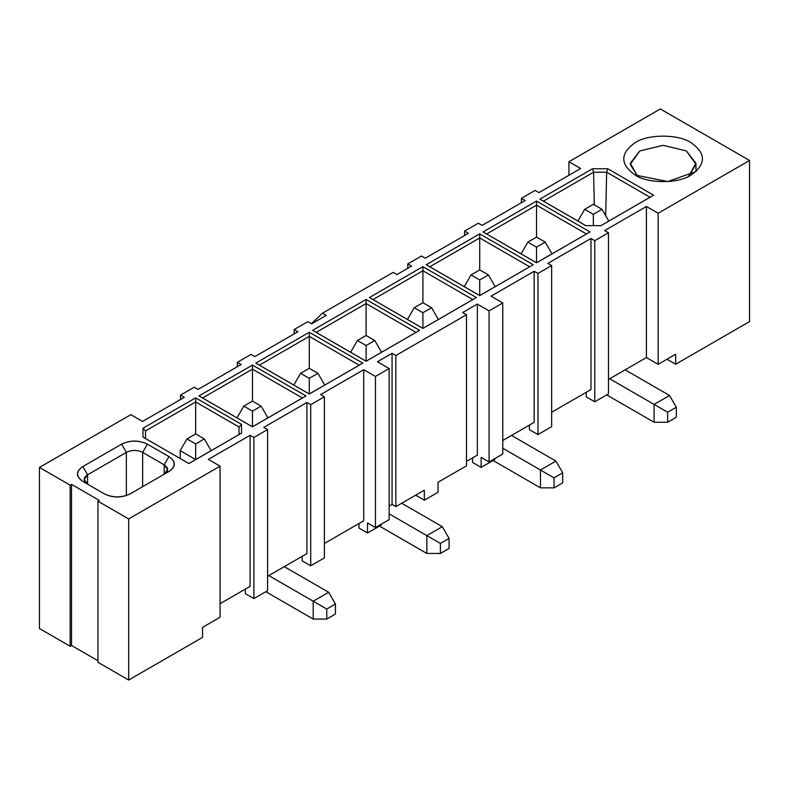 <?xml version="1.0" encoding="UTF-8"?>
<svg xmlns="http://www.w3.org/2000/svg" width="789" height="789" viewBox="0 0 789 789"><rect width="100%" height="100%" fill="white"/><g stroke="black" fill="none" stroke-linecap="round" stroke-linejoin="round"><path stroke-width="1.18" d="M425.281 258.21L468.4 233.317L425.281 258.21L421.484 256.011L407.785 263.921L411.582 266.11L396.936 274.572L393.149 272.373L322.504 313.164L326.301 315.353L311.655 323.806L307.858 321.616L294.159 329.526L297.956 331.715L254.837 356.608L251.04 354.419L237.351 362.329L241.148 364.518L198.029 389.411L194.232 387.221L180.533 395.121L184.33 397.321L142.572 421.425L130.836 414.659L39.45 467.423L70.162 485.156L71.513 484.367L99.315 500.413L97.954 501.202L128.666 518.935L220.062 466.171L208.335 459.395L250.093 435.281L253.89 437.481L267.589 429.571L263.792 427.382L306.911 402.489L310.708 404.678L324.397 396.768L320.6 394.579L363.719 369.686L375.446 376.452L389.145 368.552L377.418 361.776L392.064 353.324L395.851 355.514L466.496 314.732L462.699 312.533L477.345 304.081L489.072 310.856L502.771 302.946L491.044 296.171L534.163 271.278L537.96 273.467L551.649 265.568L547.852 263.378L590.971 238.475L594.768 240.675L608.467 232.765L604.67 230.575L646.428 206.462L658.164 213.237L749.55 160.473L660.334 108.961L568.938 161.725L580.665 168.491L538.907 192.605L535.11 190.415L521.411 198.315L525.208 200.514L482.089 225.407L478.292 223.218L464.603 231.118L468.4 233.317L464.603 231.118L464.603 235.507L464.603 231.118L478.292 223.218L482.089 225.407L525.208 200.514L521.411 198.315L535.11 190.415L538.907 192.605L580.665 168.491L568.938 161.725L660.334 108.961L749.55 160.473L658.164 213.237L646.428 206.462L604.67 230.575L608.467 232.765L594.768 240.675L590.971 238.475L547.852 263.378L551.649 265.568L537.96 273.467L534.163 271.278L491.044 296.171L502.771 302.946L489.072 310.856L477.345 304.081L462.699 312.533L466.496 314.732L395.851 355.514L392.064 353.324L377.418 361.776L389.145 368.552L375.446 376.452L363.719 369.686L320.6 394.579L324.397 396.768L310.708 404.678L310.708 565.782L324.397 557.882L324.397 396.768L324.397 557.882L310.708 565.782L302.157 560.851L302.157 556.314L302.157 560.851L310.708 565.782L310.708 404.678L306.911 402.489L306.911 553.572L267.589 576.276L306.911 553.572L306.911 402.489L263.792 427.382L267.589 429.571L253.89 437.481L250.093 435.281L208.335 459.395L220.062 466.171L128.666 518.935L97.954 501.202L99.315 500.413L71.513 484.367L70.162 485.156L39.45 467.423L130.836 414.659L142.572 421.425L184.33 397.321L180.533 395.121L194.232 387.221L198.029 389.411L241.148 364.518L237.351 362.329L251.04 354.419L254.837 356.608L297.956 331.715L294.159 329.526L307.858 321.616L311.655 323.806L326.301 315.353L322.504 313.164L393.149 272.373L396.936 274.572L411.582 266.11L407.785 263.921L421.484 256.011L425.281 258.21M252.47 365.07L305.954 395.95L252.47 426.829L198.976 395.95L252.47 365.07L198.976 395.95L202.546 397.981L252.47 369.163L252.47 365.07L252.47 369.163L302.384 397.981L305.954 395.95L252.47 365.07M168.945 471.487L130.165 493.884C121.575 497.889 112.985 497.889 104.395 493.884L82.835 481.438C75.892 476.477 75.892 471.516 82.835 466.555L121.614 444.168C130.205 440.154 138.795 440.154 147.385 444.168L168.945 456.614C175.888 461.575 175.888 466.536 168.945 471.487C176.105 466.536 176.105 461.575 168.945 456.614L147.385 444.168C138.795 440.035 130.205 440.035 121.614 444.168L82.835 466.555C75.675 471.516 75.675 476.477 82.845 481.438L104.395 493.884C112.985 498.017 121.575 498.017 130.165 493.884L168.945 471.487M195.652 397.863L241.533 424.354L241.533 433.141L188.877 463.547L142.987 437.057L142.987 428.269L195.652 397.863L195.652 401.966L239.047 427.017L241.533 424.354L195.652 397.863L142.987 428.269L142.987 437.057L188.877 463.547L241.533 433.141L241.533 424.354L239.047 427.017L239.047 434.552L241.533 433.141L188.877 463.518L142.987 437.057L145.482 438.467L145.482 430.932L142.987 428.269L145.482 430.932L195.652 401.966L195.652 397.863M479.722 233.86L533.206 264.739L479.722 295.628L426.228 264.739L479.722 233.86L426.228 264.739L479.722 295.628L533.206 264.739L479.722 295.628L426.228 264.739L429.798 266.781L479.722 237.962L479.722 233.86L479.722 237.962L429.798 266.781L479.722 295.599L533.206 264.739L479.722 233.86M635.106 175.03C620.006 164.25 620.006 153.48 635.106 142.701C647.71 133.982 678.51 133.982 691.105 142.701C706.214 153.48 706.214 164.25 691.105 175.03C678.51 183.748 647.71 183.748 635.106 175.03L667.79 181.539L696.223 171.45M539.863 199.144L592.519 168.738L607.727 168.738L653.617 195.228L600.952 225.634L585.744 225.634L539.863 199.144L543.434 201.175L593.594 172.209L592.519 168.738L539.863 199.144L585.744 225.634L600.952 225.634L653.617 195.228L607.727 168.738L592.519 168.738L593.594 172.209L606.652 172.209L607.727 168.738L606.652 172.209L650.047 197.26L653.617 195.228L600.902 225.634L650.047 197.26L606.652 172.209L593.594 172.209L543.434 201.175L539.863 199.144M536.53 201.057L590.024 231.946L536.53 262.826L483.046 231.946L536.53 201.057L536.53 205.16L586.454 233.978L590.024 231.946L536.53 201.057L483.046 231.946L536.53 262.826L590.024 231.946L536.53 262.826L483.046 231.946L486.616 233.978L536.53 205.16L536.53 201.057M476.398 297.542L422.904 328.421L369.42 297.542L422.904 266.662L476.398 297.542L422.904 328.421L476.398 297.542L422.904 266.662L369.42 297.542L422.904 328.421L369.42 297.542L372.99 299.583L422.904 270.755L422.904 266.662L422.904 270.755L472.828 299.583L476.398 297.542M419.58 330.344L366.096 361.224L312.602 330.344L366.096 299.465L419.58 330.344L366.096 361.224L419.58 330.344L366.096 299.465L312.602 330.344L366.096 361.224L312.602 330.344L316.172 332.376L366.096 303.558L366.096 299.465L366.096 303.558L416.01 332.376L419.58 330.344M255.794 363.147L309.278 332.268L362.772 363.147L309.278 394.027L255.794 363.147L259.364 365.179L309.278 336.361L309.278 332.268L255.794 363.147L309.278 394.027L362.772 363.147L309.278 332.268L309.278 336.361L359.202 365.179L362.772 363.147L309.278 393.997L255.794 363.147M675.65 354.222L658.164 364.321L646.428 357.555L608.467 379.47L646.428 357.555L646.428 206.462L646.428 357.555L658.164 364.321L658.164 213.237L658.164 364.321L675.65 354.222L675.65 364.242L749.55 321.577L749.55 160.473L749.55 321.577L675.65 364.242L675.65 354.222M590.971 389.569L551.649 412.272L590.971 389.569L590.971 238.475L590.971 389.569M534.163 422.371L502.771 440.489L534.163 422.371L534.163 271.278L534.163 422.371M477.345 455.174L466.496 461.437L477.345 455.174L477.345 304.081L477.345 455.174M466.496 465.816L438.023 482.257L466.496 465.816L466.496 314.732L466.496 465.816M424.334 490.166L395.851 506.607L392.064 504.408L389.145 506.094L392.064 504.408L392.064 353.324L392.064 504.408L395.851 506.607L395.851 355.514L395.851 506.607L424.334 490.166L424.334 500.187L438.023 492.277L438.023 482.257L438.023 492.277L424.334 500.187L424.334 490.166M363.719 520.77L324.397 543.473L363.719 520.77L363.719 369.686L363.719 520.77M250.093 586.375L220.062 603.713L250.093 586.375L250.093 435.281L250.093 586.375M220.062 617.254L202.566 627.354L220.062 617.254L220.062 466.171L220.062 617.254M358.975 523.511L358.975 528.058L367.516 532.989L367.516 522.969L375.446 527.545L375.446 376.452L375.446 527.545L389.145 519.635L389.145 368.552L389.145 519.635L375.446 527.545L367.516 522.969L367.516 532.989L358.975 528.058L358.975 523.511M381.215 524.221L381.215 525.079L367.516 532.989L381.215 525.079L381.215 524.221M472.601 457.906L472.601 462.453L481.142 467.384L481.142 457.364L489.072 461.94L489.072 310.856L489.072 461.94L502.771 454.04L502.771 302.946L502.771 454.04L489.072 461.94L481.142 457.364L481.142 467.384L472.601 462.453L472.601 457.906M494.841 458.616L494.841 459.474L481.142 467.384L494.841 459.474L494.841 458.616M407.785 268.309L407.785 263.921L407.785 268.309M311.468 323.697L322.504 313.164L311.468 323.697M294.159 333.905L294.159 329.526L294.159 333.905M237.351 366.707L237.351 362.329L237.351 366.707M302.384 397.981L252.47 426.829L305.954 395.95L302.384 397.981L252.47 369.163L202.546 397.981L198.976 395.95L252.47 426.829L302.384 397.981M422.904 328.421L472.828 299.583L422.904 270.755L372.99 299.583L422.904 328.402M366.096 361.224L416.01 332.376L366.096 303.558L316.172 332.376L366.096 361.204M309.278 394.027L359.202 365.179L309.278 336.361L259.364 365.179L309.278 393.997L293.824 385.062L300.599 373.325L309.278 368.315L309.278 336.361L309.278 368.315L317.957 373.325L324.733 385.062L309.278 393.987L324.733 385.062L317.957 373.325L309.278 378.335L309.278 393.987L309.278 378.335L300.599 373.325L293.824 385.062L309.278 393.987M479.722 269.907L479.722 237.962L529.636 266.781L479.722 237.962L479.722 269.907L488.401 274.917L495.176 286.673L479.722 295.599L464.267 286.663L479.722 295.589L495.176 286.663L488.401 274.917L479.722 279.927L479.722 295.589L479.722 279.927L471.043 274.917L464.267 286.663L471.043 274.917L479.722 269.907L471.043 274.917L479.722 279.927L488.401 274.917L479.722 269.907M415.783 495.255L424.334 500.187L415.783 495.255M252.47 401.118L252.47 369.163L252.47 401.118L261.149 406.128L267.925 417.874L252.47 426.79L202.546 397.981L252.47 426.8L237.006 417.864L243.791 406.128L252.47 401.118L243.791 406.128L237.006 417.864L252.47 426.79L267.925 417.864L261.149 406.128L252.47 411.138L252.47 426.79L252.47 411.138L243.791 406.128L252.47 411.138L261.149 406.128L252.47 401.118M422.904 302.71L422.904 270.755L422.904 302.71L431.583 307.72L438.368 319.466L422.904 328.392L407.449 319.476L414.225 307.72L422.904 302.71L414.225 307.72L407.449 319.466L422.904 328.392L438.368 319.466L431.583 307.72L422.904 312.73L422.904 328.392L422.904 312.73L414.225 307.72L422.904 312.73L431.583 307.72L422.904 302.71M366.096 335.512L366.096 303.558L366.096 335.512L374.775 340.523L366.096 345.533L366.096 361.184L350.632 352.269L366.096 361.184L381.551 352.269L366.096 361.184L366.096 345.533L357.417 340.523L350.632 352.269L357.417 340.523L366.096 335.512L357.417 340.523L366.096 345.533L374.775 340.523L381.551 352.279L374.775 340.523L366.096 335.512M529.419 425.113L529.419 429.65L537.96 434.581L537.96 273.467L537.96 434.581L551.649 426.671L551.649 265.568L551.649 426.671L537.96 434.581L529.419 429.65L529.419 425.113M586.227 392.311L586.227 396.847L594.768 401.779L594.768 240.675L594.768 401.779L608.467 393.879L608.467 232.765L608.467 393.879L594.768 401.779L586.227 396.847L586.227 392.311M568.938 174.951L568.938 161.725L568.938 174.951M521.411 202.704L521.411 198.315L521.411 202.704M585.803 225.634L543.434 201.175M637.699 176.401L630.273 163.284L639.859 150.916L663.105 145.354L686.361 150.916L695.947 163.284L688.521 176.401L695.997 164.349L686.361 150.916L663.105 145.354L639.859 150.916L630.224 164.349L637.699 176.401M39.45 628.527L39.45 467.423L39.45 628.527L70.162 646.26L70.162 485.156L70.162 646.26L71.513 645.481L71.513 484.367L71.513 645.481L97.954 660.748L71.513 645.481L70.162 646.26L39.45 628.527M97.954 662.306L97.954 501.202L97.954 662.306L128.666 680.039L128.666 518.935L128.666 680.039L202.566 637.374L202.566 627.354L202.566 637.374L128.666 680.039L97.954 662.306M245.349 589.117L245.349 593.653L253.89 598.585L253.89 437.481L253.89 598.585L267.589 590.685L267.589 429.571L267.589 590.685L253.89 598.585L245.349 593.653L245.349 589.117M180.533 399.51L180.533 395.121L180.533 399.51M87.589 484.17L87.589 474.781L87.589 484.17C83.062 481.043 83.062 477.907 87.589 474.781L82.835 466.555L87.589 474.781L126.368 452.393L121.614 444.168L126.368 452.393C131.793 449.779 137.217 449.779 142.631 452.393L147.385 444.168L142.631 452.393L164.191 464.839L168.945 456.614L164.191 464.839C168.718 467.966 168.718 471.102 164.191 474.228L164.191 464.839L142.631 452.393C137.217 449.779 131.793 449.779 126.368 452.393L87.589 474.781L84.216 479.475L87.549 484.15M666.971 359.232L675.65 364.242L666.971 359.232M586.454 233.978L536.53 205.16L536.53 237.114L536.53 205.16L486.616 233.978L536.53 262.796L586.454 233.978M594.324 204.874L593.594 172.209L594.324 204.874M605.696 215.673L606.652 172.209L605.696 215.673M239.047 434.552L239.047 427.017L195.652 401.966L195.652 433.911L195.652 401.966L145.482 430.932L145.482 438.467M126.368 495.561L126.368 452.393L126.368 495.561M142.631 486.675L142.631 452.393L142.631 486.675M164.23 474.209L167.564 469.534L164.191 464.839L164.191 474.228M625.144 369.844L669.545 395.476L625.144 369.844M654.091 422.253L606.702 394.894L654.091 422.253L654.091 404.402L609.69 378.769L654.091 404.402L669.545 395.476L676.331 407.223L676.331 417.243L667.652 422.253L654.091 422.253L667.652 422.253L667.652 412.233L654.091 404.402L654.091 422.253M265.824 591.701L313.213 619.059L313.213 601.208L268.802 575.576L313.213 601.208L328.668 592.283L284.267 566.65L328.668 592.283L313.213 601.208L313.213 619.059L265.824 591.701M426.839 553.454L379.45 526.095L426.839 553.454L426.839 535.613L389.145 513.846L426.839 535.613L442.294 526.687L401.69 503.234L442.294 526.687L426.839 535.613L426.839 553.454L440.4 553.454L426.839 553.454M540.465 487.858L493.076 460.49L540.465 487.858L540.465 470.007L502.771 448.241L540.465 470.007L555.92 461.082L511.519 435.439L555.92 461.082L540.465 470.007L540.465 487.858L554.026 487.858L540.465 487.858M667.652 412.233L676.331 407.223L669.545 395.476L654.091 404.402L667.652 412.233L667.652 422.253L676.331 417.243L676.331 407.223L667.652 412.233M326.774 609.039L313.213 601.208L326.774 609.039L335.453 604.029L328.668 592.283L335.453 604.029L335.453 614.049L326.774 619.059L326.774 609.039L326.774 619.059L313.213 619.059L326.774 619.059L335.453 614.049L335.453 604.029L326.774 609.039M449.079 548.444L440.4 553.454L440.4 543.434L426.839 535.613L440.4 543.434L449.079 538.423L442.294 526.687L449.079 538.423L449.079 548.444L449.079 538.423L440.4 543.434L440.4 553.454L449.079 548.444M562.705 482.848L554.026 487.858L554.026 477.838L540.465 470.007L554.026 477.838L562.705 472.828L555.92 461.082L562.705 472.828L562.705 482.848L562.705 472.828L554.026 477.838L554.026 487.858L562.705 482.848M551.994 253.861L536.53 262.796L521.075 253.871L536.53 262.786L551.994 253.871L545.209 242.124L536.53 247.135L536.53 262.786L536.53 247.135L527.851 242.124L521.075 253.861L527.851 242.124L536.53 237.114L545.209 242.124L551.994 253.861M608.802 221.058L600.893 225.634L608.802 221.058L602.027 209.322L608.802 221.058M577.893 221.058L584.669 209.322L593.348 204.312L602.027 209.322L593.348 214.332L593.348 225.634L593.348 214.332L584.669 209.322L577.893 221.058M211.107 450.667L195.652 459.602L180.198 450.667L180.198 458.508L180.198 450.667L195.652 459.592L211.107 450.677L204.331 438.921L195.652 443.931L195.652 459.592L195.652 443.931L186.973 438.921L180.198 450.667L186.973 438.921L195.652 433.911L204.331 438.921L211.107 450.667M545.209 242.124L536.53 237.114L527.851 242.124L536.53 247.135L545.209 242.124M584.669 209.322L593.348 214.332L602.027 209.322L593.348 204.312L584.669 209.322M204.331 438.921L195.652 433.911L186.973 438.921L195.652 443.931L204.331 438.921M317.957 373.325L309.278 368.315L300.599 373.325L309.278 378.335L317.957 373.325M695.997 171.598L695.997 164.349"/></g></svg>
